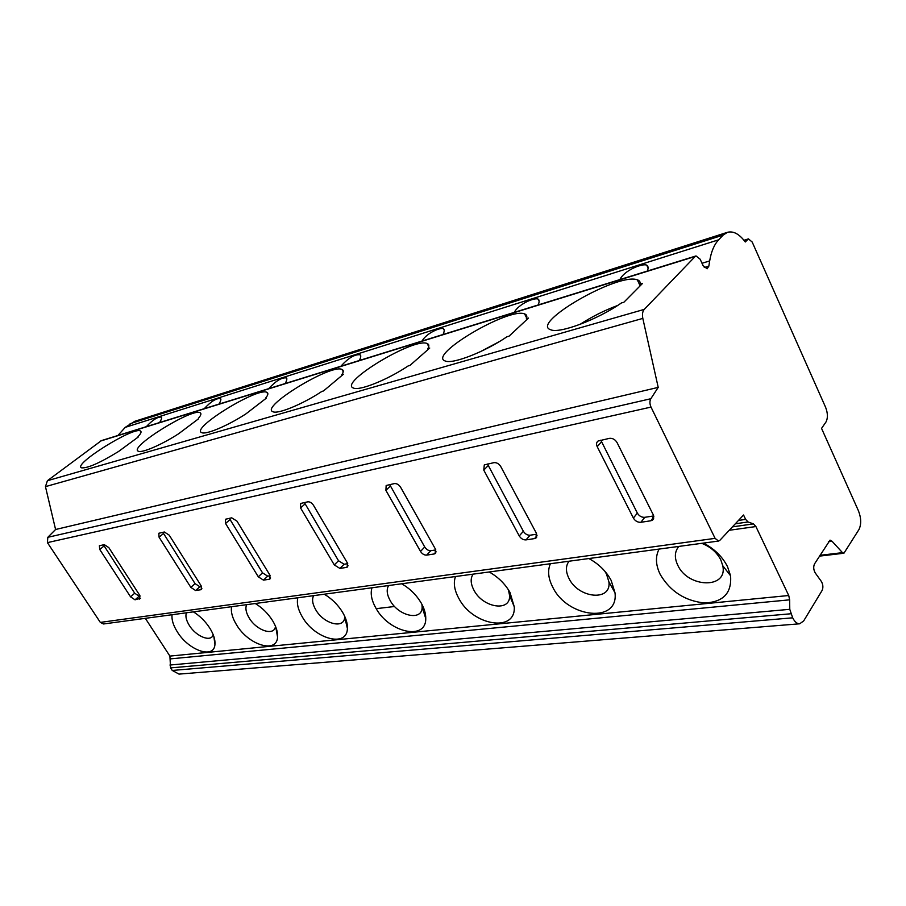 <?xml version="1.0" encoding="UTF-8"?>
<svg xmlns="http://www.w3.org/2000/svg" width="906" height="906" viewBox="0 0 906 906"><rect width="100%" height="100%" fill="white"/><g stroke="black" fill="none" stroke-linecap="round" stroke-linejoin="round"><path stroke-width="1.36" d="M825.91 422.117C827.982 418.21 827.88 413.272 825.604 407.304L752.184 242.027L748.435 238.878L745.287 241.981C739.341 234.02 733.407 230.792 727.495 232.298L723.147 235.107L718.662 239.807C714.211 244.541 711.221 251.585 709.681 260.928L708.843 266.126L707.099 268.81L703.067 265.571L700.145 259.207L696.023 255.934L695.219 256.443L644.245 309.388C642.547 311.381 642.071 314.393 642.818 318.402L658.209 387.383L650.836 398.731C649.568 401.064 649.625 403.85 651.006 407.088L715.094 538.357L718.526 541.063L719.84 540.338L743.543 515.004L745.638 519.387L748.05 521.969L753.464 523.883L755.898 526.545L788.73 595.514L789.647 599.829L789.772 609.319L792.693 617.824C794.721 621.878 797.065 623.872 799.715 623.792L803.667 620.927L822.116 590.44C823.339 587.552 823.09 584.551 821.357 581.437L815.253 572.943C813.509 569.795 813.248 566.794 814.505 563.928L830.055 540.123L832.082 541.278L842.478 552.649L843.928 553.226L858.967 529.534C861.413 524.314 861.244 518.096 858.48 510.882L821.549 428.379L825.91 422.117M696.023 255.934L101.427 440.61L47.406 480.712L45.459 486.635L55.583 529.5L47.814 537.315L47.418 542.626L100.328 622.399L103.499 623.974L718.526 541.063M534.563 538.583L535.91 538.062L536.386 533.249L500.792 466.601C498.957 463.713 496.658 462.4 493.906 462.66L484.291 464.914L483.77 470.123L519.251 535.933C521.018 538.696 523.26 540.021 525.99 539.897L534.563 538.583L537.054 535.718M434.099 553.985L435.163 553.577L435.412 549.07L400.645 487.303C398.889 484.631 396.805 483.396 394.404 483.589L386.16 485.503L385.899 490.35L420.52 551.403C422.219 553.974 424.257 555.208 426.647 555.129L434.099 553.985L436.126 551.833M346.42 567.416L347.292 567.088L347.338 562.875L313.499 505.31C311.811 502.819 309.909 501.664 307.791 501.822L300.633 503.464L300.588 507.983L334.28 564.914L339.886 568.424L346.42 567.416L348.074 565.774M269.241 579.251L269.954 578.979L269.841 575.016L236.964 521.131L231.71 517.824L225.447 519.263L225.571 523.487L258.301 576.816L263.465 580.134L269.241 579.251L270.6 577.971M200.781 589.738L201.37 589.523L201.121 585.774L169.207 535.14L164.348 532.003L158.822 533.26L159.082 537.224L190.849 587.394L195.639 590.531L200.781 589.738L201.902 588.719M139.637 599.115L139.773 595.389L108.822 547.62L104.303 544.642L99.377 545.752L99.762 549.489L130.566 596.839L135.028 599.817L140.577 598.288M650.836 520.769L652.569 520.089L653.328 514.936L617.054 442.57C615.14 439.444 612.592 438.028 609.398 438.357L598.039 441.041C596.397 442.377 596.114 444.257 597.201 446.669L633.385 518.051C635.219 521.041 637.711 522.456 640.859 522.298L650.836 520.769L653.905 516.85M600.814 440.157L637.36 513.102C639.183 516.08 641.663 517.485 644.812 517.315L653.724 515.933M487.496 464.008L523.374 531.278C525.129 534.019 527.371 535.333 530.101 535.22L536.794 534.166M389.682 484.585L424.733 546.998C426.42 549.557 428.459 550.791 430.837 550.701L435.82 549.919M304.382 502.536L338.516 560.746L344.11 564.234L347.734 563.668M229.343 518.323L262.525 572.852L267.689 576.148L270.237 575.752M162.82 532.32L195.039 583.611L199.83 586.737L201.506 586.476M103.431 544.823L134.711 593.226L139.162 596.205L140.158 596.046M47.814 537.315L650.836 398.731M55.583 529.5L658.209 387.383M45.459 486.635L642.818 318.402M526.363 318.685C527.349 316.262 526.76 314.665 524.597 313.906C508.81 307.1 427.145 355.446 445.265 360.996C452.366 364.484 484.903 351.89 506.952 336.76L509.093 336.137L528.492 318.04L526.363 318.685L526.828 319.603M427.881 348.606C429.376 345.956 429.116 344.257 427.111 343.499C413.974 337.27 338.017 383.091 353.487 388.051C359.32 391.086 387.53 379.829 408.108 365.956L409.965 365.412L429.738 348.04L427.881 348.606L428.278 349.331M341.777 374.756C343.714 371.947 343.759 370.158 341.924 369.41C330.883 363.714 259.614 407.292 272.944 411.732C277.814 414.404 302.615 404.223 321.868 391.426L323.499 390.95L343.397 374.257L341.777 374.756L342.106 375.344M265.832 397.825C268.176 394.88 268.493 393.045 266.806 392.309C257.463 387.077 190.135 428.64 201.744 432.638C205.832 434.993 227.904 425.695 245.979 413.838L266.126 398.312M198.38 418.312C201.041 415.265 201.608 413.396 200.067 412.683C192.095 407.87 128.142 447.621 138.335 451.211C141.812 453.306 161.653 444.767 178.686 433.714L198.629 418.731M138.04 436.635C140.996 433.521 141.766 431.63 140.362 430.939C133.522 426.488 72.514 464.597 81.529 467.824C87.338 468.47 99.694 463.023 118.595 451.46L138.267 436.998M640.089 284.144L642.569 283.397L623.894 302.23L621.403 302.966C597.711 319.569 559.534 333.827 550.803 329.795C529.331 323.612 618.107 272.355 637.28 279.807C639.568 280.543 640.508 281.993 640.089 284.144L640.655 285.322M640.18 282.842L638.979 283.374M617.575 305.503C604.291 310.464 591.754 316.772 579.953 324.416M640.316 284.62L639.67 284.812L640.134 284.246M727.495 232.298L134.734 421.324L125.243 427.36L117.893 435.492M146.308 426.669C152.718 419.852 157.735 416.669 161.347 417.111C162.038 417.621 161.472 419.421 159.637 422.536M204.258 408.674C211.007 401.426 216.421 398.051 220.486 398.549C221.279 399.104 220.804 400.939 219.048 404.076M268.708 388.651C275.832 380.916 281.709 377.338 286.341 377.904C287.247 378.493 286.874 380.373 285.22 383.532M340.826 366.262C348.38 357.961 354.812 354.133 360.135 354.778C361.166 355.424 360.905 357.326 359.376 360.497M422.071 341.018C426.533 332.887 440.769 327.179 443.396 328.708C444.563 329.41 444.45 331.347 443.068 334.507M514.291 312.377C518.776 303.635 534.88 297.327 538.085 299.105C539.398 299.863 539.455 301.811 538.243 304.937M619.874 279.592C624.313 270.158 642.762 263.091 646.737 265.175C648.22 266.002 648.458 267.95 647.462 271.019M145.334 618.334L169.898 656.091L170.577 667.892L172.253 670.451L179.014 674.109L799.715 623.792M499.115 341.743L480.18 351.788M735.321 523.793L748.05 521.969M732.433 526.873L753.464 523.883M729.239 530.282L755.898 526.545M169.898 656.091L788.73 595.514M588.877 558.538L588.889 558.549C598.741 563.917 606.159 571.199 611.154 580.384L615.004 592.83C618.9 623.724 567.53 617.96 552.819 587.315C548.232 578.492 547.417 570.633 550.384 563.725M489.195 571.98C498.164 577.031 505.095 583.849 509.976 592.399L514.268 606.816C515.944 633 472.739 625.593 458.866 598.47C454.348 590.236 453.226 582.909 455.492 576.522M401.698 583.77C409.908 588.549 416.398 594.948 421.165 602.954C424.302 608.504 425.831 613.702 425.752 618.538C426.171 640.916 389.138 632.637 376.013 608.322C371.585 600.587 370.237 593.736 371.947 587.779M324.269 594.211C331.845 598.73 337.949 604.755 342.581 612.286C346.035 618.198 347.644 623.6 347.406 628.504C347.089 647.813 314.846 639.092 302.4 617.065C298.085 609.783 296.545 603.351 297.814 597.779M255.266 603.509C262.287 607.801 268.051 613.509 272.559 620.61C276.262 626.748 277.927 632.241 277.564 637.099C276.828 653.905 248.403 645.027 236.579 624.891C232.355 617.994 230.69 611.935 231.585 606.703M193.397 611.856C199.932 615.944 205.39 621.346 209.762 628.073C213.657 634.347 215.379 639.863 214.937 644.608C213.963 659.353 188.618 650.463 177.361 631.924C173.239 625.389 171.483 619.659 172.072 614.721M703.464 543.09C714.392 548.832 722.399 556.646 727.473 566.556L730.564 575.763C731.889 593.147 723.181 602.218 704.426 602.966C685.038 600.916 670.315 591.448 660.27 574.54C655.627 565.061 655.242 556.567 659.081 549.081M701.742 543.328C710.44 546.737 716.793 552.241 720.802 559.863L722.773 565.729C728.016 589.194 687.858 588.017 677.745 565.174C674.245 557.734 674.619 551.471 678.877 546.409M604.664 570.995L606.454 573.962L608.923 581.901C611.584 601.686 578.515 598.436 569.047 578.583C565.571 571.663 565.559 565.876 569.013 561.222M508.436 589.817L509.568 595.457C510.769 612.263 482.932 607.858 474.008 590.304C470.576 583.838 470.271 578.447 473.091 574.155M421.958 604.415L422.151 607.009C422.513 621.414 398.64 616.374 390.214 600.633C386.839 594.562 386.307 589.534 388.606 585.536M344.699 616.307L344.676 616.997C344.552 629.443 323.759 624.064 315.775 609.817C312.468 604.098 311.755 599.376 313.635 595.638M275.481 626.25C274.495 636.488 256.625 630.735 249.207 618.028C245.979 612.626 245.13 608.175 246.659 604.676M213.204 634.71C211.257 642.603 196.092 636.578 189.32 625.412C186.16 620.293 185.209 616.08 186.455 612.784M170.509 658.866L789.647 599.829M828.356 541.743L832.082 541.278M509.161 592.298L509.863 592.218M819.862 555.333L842.478 552.649M744.143 240.464L747.722 239.354M651.006 407.088L47.418 542.626M100.328 622.399L715.094 538.357M640.859 522.298L644.812 517.315M633.385 518.051L637.36 513.102M597.201 446.669L601.403 441.935M525.99 539.897L530.101 535.22M519.251 535.933L523.374 531.278M483.77 470.123L488.108 465.639M426.647 555.129L430.837 550.701M420.52 551.403L424.733 546.998M385.899 490.35L390.305 486.092M339.886 568.424L344.11 564.234M334.28 564.914L338.516 560.746M300.588 507.983L305.005 503.94M263.465 580.134L267.689 576.148M258.301 576.816L262.525 572.852M225.571 523.487L229.965 519.636M195.639 590.531L199.83 586.737M190.849 587.394L195.039 583.611M159.082 537.224L163.431 533.555M135.028 599.817L139.162 596.205M130.566 596.839L134.711 593.226M99.762 549.489L104.043 545.978M47.406 480.712L644.245 309.388M100.589 441.041L695.219 256.443M702.003 263.272L709.681 260.928M125.243 427.36L718.662 239.807M130.113 423.714L723.147 235.107M704.268 267.508L708.843 266.126M738.469 520.429L745.638 519.387M169.92 665.027L789.772 609.319M170.577 667.892L790.757 613.781M172.253 670.451L792.693 617.824M743.985 240.271L748.435 238.878M653.668 518.674L652.569 520.089M536.726 537.122L535.91 538.062M435.775 552.932L435.163 553.577M141.053 432.049L140.362 430.939M220.894 399.229L220.486 398.549M200.917 414.099L200.067 412.683M286.851 378.776L286.341 377.904M267.859 394.11L266.806 392.309M360.769 355.922L360.135 354.778M343.227 371.754L341.924 369.41M444.212 330.248L443.396 328.708M428.753 346.545L427.111 343.499M539.127 301.166L538.085 299.105M526.635 317.927L524.597 313.906M722.773 565.729L730.564 575.763M608.923 581.901L615.004 592.83M509.568 595.457L514.268 606.816M422.151 607.009L425.752 618.538M344.676 616.997L347.406 628.504M275.752 626.929L277.564 637.099M213.884 636.601L214.937 644.608M376.216 608.662L394.631 606.488M819.364 556.137L843.928 553.226M648.062 267.983L646.737 265.175M640.157 285.832L637.28 279.807"/></g></svg>
